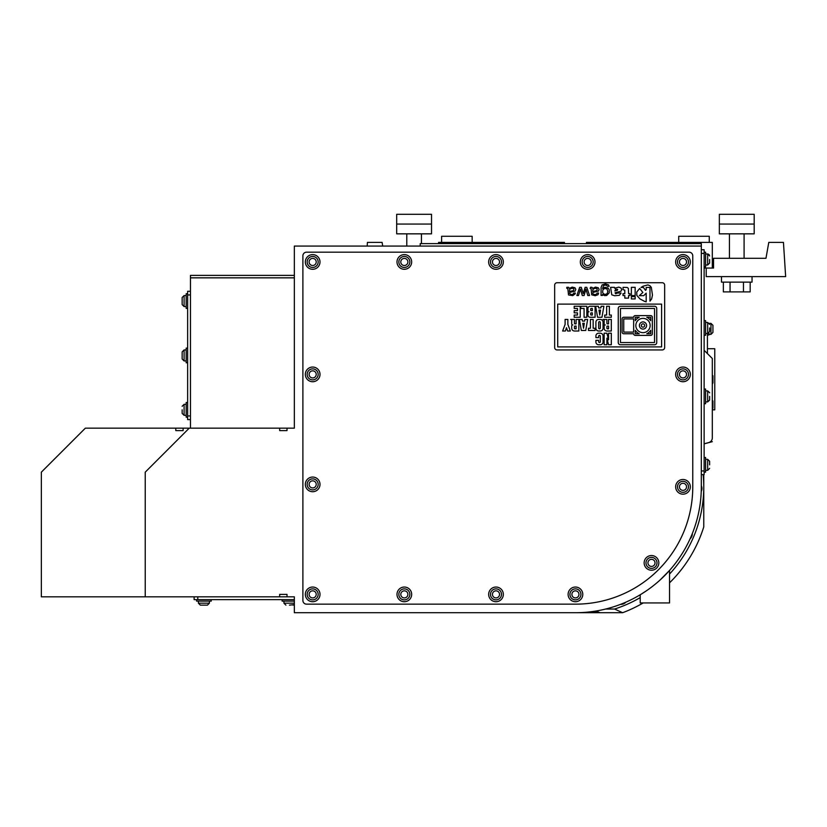 <?xml version="1.0" encoding="UTF-8"?>
<svg xmlns="http://www.w3.org/2000/svg" width="827" height="827" viewBox="0 0 827 827"><rect width="100%" height="100%" fill="white"/><g stroke="black" fill="none" stroke-linecap="round" stroke-linejoin="round"><path stroke-width="1.24" d="M660.008 580.078L669.539 570.444L669.539 602.935L640.212 602.935L640.212 594.768L640.77 594.437M396.691 224.065L431.529 224.065L431.529 233.845L396.691 233.845L396.691 214.286L431.529 214.286L431.529 224.065M719.345 224.065L754.183 224.065L754.183 233.845L719.345 233.845L719.345 214.286L754.183 214.286L754.183 224.065M382.736 246.064L382.095 242.394L367.426 242.394L367.188 246.064M421.439 243.624L421.439 233.845M704.128 268.062L713.546 268.062L713.546 258.282L765.978 258.282L768.779 242.394L783.448 242.394L785.65 276.621L706.206 276.621L706.206 268.062M744.093 258.282L744.093 233.845M586.436 243.624L586.436 242.394L712.316 242.394L712.316 268.062L713.546 268.062M721.485 276.621L721.485 282.121L752.043 282.121L752.043 276.621M750.172 282.121L750.172 291.89L723.356 291.89L723.356 282.121M743.463 282.121L743.463 291.89M730.055 282.121L730.055 291.89M641.338 325.507A1.654 1.654 0 0 0 643.819 326.934A1.654 1.654 0 0 0 643.819 324.07A1.654 1.654 0 0 0 641.338 325.507M639.416 325.507A3.577 3.577 0 0 0 644.781 328.598A3.577 3.577 0 0 0 644.781 322.406A3.577 3.577 0 0 0 639.416 325.507M635.291 330.304L635.291 333.757L639.209 333.757A9.076 9.076 0 0 1 635.291 330.304M639.209 317.258L635.291 317.258L635.291 320.7A9.076 9.076 0 0 1 639.209 317.258M633.647 318.902L623.744 318.902L623.744 332.103L633.647 332.103L633.647 318.902M635.839 325.507A7.154 7.154 0 0 0 646.569 331.699A7.154 7.154 0 0 0 646.569 319.315A7.154 7.154 0 0 0 635.839 325.507M635.291 335.4L650.694 335.4A1.654 1.654 0 0 0 652.338 333.757L652.338 317.258A1.654 1.654 0 0 0 650.694 315.604L635.291 315.604A1.654 1.654 0 0 0 633.647 317.258L623.744 317.258A1.654 1.654 0 0 0 622.09 318.902L622.09 332.103A1.654 1.654 0 0 0 623.744 333.757L633.647 333.757A1.654 1.654 0 0 0 635.291 335.4M650.694 320.7L650.694 317.258L646.776 317.258A9.076 9.076 0 0 1 650.694 320.7M646.776 333.757L650.694 333.757L650.694 330.304A9.076 9.076 0 0 1 646.776 333.757M654.539 342.554L654.539 308.45L620.446 308.45L620.446 342.554L654.539 342.554M656.741 342.554L656.741 308.45A2.202 2.202 0 0 0 654.539 306.259L620.446 306.259A2.202 2.202 0 0 0 618.245 308.45L618.245 342.554A2.202 2.202 0 0 0 620.446 344.756L654.539 344.756A2.202 2.202 0 0 0 656.741 342.554M580.234 306.259L574.186 306.259L574.186 308.45L577.484 308.45L577.484 310.652L574.186 310.652L574.186 312.854L577.484 312.854L577.484 315.056L574.186 315.056L574.186 317.258L580.234 317.258L580.234 306.259M586.829 306.259L580.781 306.259L580.781 308.45L584.079 308.45L584.079 317.258L586.829 317.258L586.829 306.259M590.685 310.104A0.548 0.548 0 0 0 591.233 310.652L592.339 310.652L592.339 308.45L591.233 308.45A0.548 0.548 0 0 0 590.685 309.009L590.685 310.104M590.685 314.508A0.548 0.548 0 0 0 591.233 315.056L592.339 315.056L592.339 312.854L591.233 312.854A0.548 0.548 0 0 0 590.685 313.402L590.685 314.508M590.137 317.258L595.089 317.258L595.089 306.259L590.137 306.259A2.202 2.202 0 0 0 587.935 308.45L587.935 310.652A1.096 1.096 0 0 0 589.031 311.758A1.096 1.096 0 0 0 587.935 312.854L587.935 315.056A2.202 2.202 0 0 0 590.137 317.258M598.986 310.104L599.761 315.056L600.536 310.104L598.986 310.104M597.559 317.258L601.963 317.258L603.886 306.259L601.136 306.259L600.878 307.902L598.645 307.902L598.386 306.259L595.636 306.259L597.559 317.258M604.713 315.056L604.713 317.258L611.308 317.258L611.308 315.056L609.385 315.056L609.385 306.259L606.636 306.259L606.636 315.056L604.713 315.056M570.33 331.007L567.86 324.401L567.86 319.449L565.11 319.449L565.11 324.401L562.639 331.007L565.389 331.007L566.485 327.699L567.58 331.007L570.33 331.007M574.455 328.257A0.548 0.548 0 0 0 575.013 328.805L576.109 328.805L576.109 326.055L575.013 326.055A0.548 0.548 0 0 0 574.455 326.603L574.455 328.257M571.705 328.257A2.75 2.75 0 0 0 574.455 331.007L578.859 331.007L578.859 319.449L576.109 319.449L576.109 323.853L575.013 323.853A0.548 0.548 0 0 1 574.455 323.305L574.455 319.449L570.609 319.449A1.096 1.096 0 0 1 571.705 320.556L571.705 323.853A1.096 1.096 0 0 0 572.811 324.949A1.096 1.096 0 0 0 571.705 326.055L571.705 328.257M584.307 323.305L582.756 323.305L583.531 328.257L584.307 323.305M581.329 330.459L585.733 330.459L587.656 319.449L584.906 319.449L584.648 321.103L582.415 321.103L582.156 319.449L579.407 319.449L581.329 330.459M595.089 328.257L593.155 328.257L593.155 319.449L590.406 319.449L590.406 328.257L588.483 328.257L588.483 330.459L595.089 330.459L595.089 328.257M600.309 327.978L600.309 322.478A0.827 0.827 0 0 0 599.482 321.651A0.827 0.827 0 0 0 598.655 322.478L598.655 327.978A0.827 0.827 0 0 0 599.482 328.805A0.827 0.827 0 0 0 600.309 327.978M603.059 322.199A2.75 2.75 0 0 0 600.309 319.449L598.655 319.449A2.75 2.75 0 0 0 595.905 322.199L595.905 328.257A2.75 2.75 0 0 0 598.655 331.007L600.309 331.007A2.75 2.75 0 0 0 603.059 328.257L603.059 322.199M606.904 328.257A0.548 0.548 0 0 0 607.463 328.805L608.558 328.805L608.558 326.055L607.463 326.055A0.548 0.548 0 0 0 606.904 326.603L606.904 328.257M604.155 328.257A2.75 2.75 0 0 0 606.904 331.007L611.308 331.007L611.308 319.449L608.558 319.449L608.558 323.853L607.463 323.853A0.548 0.548 0 0 1 606.904 323.305L606.904 319.449L603.059 319.449A1.096 1.096 0 0 1 604.155 320.556L604.155 323.853A1.096 1.096 0 0 0 605.261 324.949A1.096 1.096 0 0 0 604.155 326.055L604.155 328.257M603.059 335.958A2.75 2.75 0 0 0 600.309 333.209L598.655 333.209A2.75 2.75 0 0 0 595.905 335.958L595.905 337.602L598.655 337.602L598.655 336.227A0.827 0.827 0 0 1 599.482 335.4A0.827 0.827 0 0 1 600.309 336.227L600.309 341.727A0.827 0.827 0 0 1 599.482 342.554A0.827 0.827 0 0 1 598.655 341.727L598.655 340.352L595.905 340.352L595.905 342.006A2.75 2.75 0 0 0 598.655 344.756L600.309 344.756A2.75 2.75 0 0 0 603.059 342.006L603.059 335.958M611.308 333.209L608.558 333.209L608.558 339.804L606.904 333.209L604.155 333.209L604.155 344.756L606.904 344.756L606.904 338.15L608.558 344.756L611.308 344.756L611.308 333.209M569.452 291.507L573.535 290.597L573.948 288.892L572.563 288.241L570.527 288.695L569.565 289.708L569.452 291.507M571.023 291.104L572.088 290.98M575.189 293.864L575.313 293.037L573.824 293.037L573.059 294.288L571.054 294.546L569.4 293.234L569.948 292.365L575.137 291.125L575.799 289.285L574.961 287.755L572.15 287.103L569.369 288.427L568.604 287.289L566.784 287.3L566.784 288.323L567.839 288.623L568.511 294.939L572.729 295.642L575.189 293.864M586.788 287.341L585.123 287.341L583.242 293.688L581.298 287.341L579.634 287.341L576.874 295.539L578.476 295.539L580.42 289.119L582.291 295.539L584.089 295.539L585.95 289.078L587.78 295.539L589.537 295.539L586.788 287.341M592.742 291.507L596.825 290.597L597.249 288.892L595.853 288.241L593.827 288.695L592.866 289.708L592.742 291.507M591.129 288.623L591.656 294.805L595.202 295.735L598.035 294.701L598.614 293.037L597.115 293.037L596.494 294.205L594.954 294.577L593.29 294.257L592.701 293.171L593.248 292.365L598.572 290.99L599.089 289.285L598.262 287.755L595.45 287.103L592.67 288.427L592.122 287.414L590.736 287.176L590.085 288.323L591.129 288.623M607.773 291.424L606.987 288.954L604.713 288.416L602.935 289.708L602.604 292.313L603.586 293.998L605.767 294.412L607.318 293.358L607.773 291.424M609.241 292.82L609.241 289.77L608.031 288.003L604.919 287.269L602.604 288.478L603.576 285.418L605.974 285.057L607.504 286.328L609.127 286.328L608.507 284.881L605.364 283.878L602.066 284.943L601.084 287.414L601.064 295.456L602.542 295.456L602.542 294.433L604.578 295.611L606.677 295.497L609.241 292.82M614.874 290.98L617.366 290.308L617.697 289.419L615.588 289.181L614.874 290.98M617.438 293.027L615.67 293.802L615.061 292.779L620.963 291.238L621.677 289.584L620.994 287.972L618.792 287.124L614.668 288.22L614.492 287.341L610.574 287.341L611.784 294.825L614.647 295.746L619.34 295.322L621.087 293.027L617.438 293.027M628.561 298.113L628.561 295.559L629.967 295.559L629.967 293.678L628.613 293.678L628.355 288.323L627.155 287.445L623.041 287.341L623.041 289.677L624.767 290.143L624.819 293.678L623 293.678L623 295.559L624.819 295.559L624.819 298.113L628.561 298.113M635.157 298.929L635.157 296.604L631.363 296.604L631.363 298.929L635.157 298.929M635.157 295.559L635.157 287.341L631.363 287.341L631.363 295.559L635.157 295.559M644.719 301.442L646.187 301.824L646.187 293.151L643.757 295.663L639.333 295.663L642.868 292.479L639.684 288.468L636.759 292.003L636.821 295.425L639.974 298.929L644.719 301.442M645.473 290.36L646.187 289.75L646.187 287.445L649.981 287.445L649.981 301.142L651.624 298.981L652.462 295.115L651.335 287.414L650.022 285.78L647.913 284.912L643.148 286.173L641.008 287.445L643.437 287.445L645.473 290.36M661.6 346.895L661.6 304.119L557.718 304.119L557.718 346.895L661.6 346.895M664.66 285.17A2.44 2.44 0 0 0 662.21 282.731L557.109 282.731A2.44 2.44 0 0 0 554.659 285.17L554.659 347.505A2.44 2.44 0 0 0 557.109 349.945L662.21 349.945A2.44 2.44 0 0 0 664.66 347.505L664.66 285.17M279.671 596.825L279.671 594.386L287.01 594.386L287.01 596.825L145.232 596.825L145.232 472.165L189.228 428.169L294.34 428.169L294.34 246.064L701.317 246.064L701.317 243.624L420.219 243.624L420.219 246.064M287.01 596.825L294.34 596.825L294.34 612.714L575.437 612.714A125.88 125.88 0 0 0 701.317 486.834L701.317 246.064M279.671 428.169L279.671 430.609L287.01 430.609L287.01 428.169M441.608 242.394L441.608 236.284L472.165 236.284L472.165 242.394M678.709 242.394L678.709 236.284L709.266 236.284L709.266 242.394M709.628 259.502L709.628 263.048L709.628 259.502M709.628 327.947L709.628 331.493L709.628 327.947M709.628 396.391L709.628 399.937L709.628 396.391M704.128 252.173L705.596 252.173L705.596 266.842L704.128 266.842M704.128 320.618L705.596 320.618L705.596 335.276L704.128 335.276M704.128 389.052L705.596 389.052L705.596 403.721L704.128 403.721M709.628 464.836L709.628 461.29L709.628 464.836M704.128 457.496L705.596 457.496L705.596 472.165L704.128 472.165M701.317 249.733L704.128 249.733L704.128 474.605L701.317 474.605M582.156 261.952A5.5 5.5 0 0 0 590.406 266.718A5.5 5.5 0 0 0 590.406 257.187A5.5 5.5 0 0 0 582.156 261.952A5.5 5.5 0 0 0 590.406 266.718A5.5 5.5 0 0 0 590.406 257.187A5.5 5.5 0 0 0 582.156 261.952A5.5 5.5 0 0 0 590.406 266.718A5.5 5.5 0 0 0 590.406 257.187A5.5 5.5 0 0 0 582.156 261.952M644.15 562.877A7.329 7.329 0 0 0 655.149 569.234A7.329 7.329 0 0 0 655.149 556.53A7.329 7.329 0 0 0 644.15 562.877M675.659 486.834A7.329 7.329 0 0 0 686.658 493.181A7.329 7.329 0 0 0 686.658 480.477A7.329 7.329 0 0 0 675.659 486.834M675.659 374.393A7.329 7.329 0 0 0 686.658 380.74A7.329 7.329 0 0 0 686.658 368.036A7.329 7.329 0 0 0 675.659 374.393M675.659 261.952A7.329 7.329 0 0 0 686.658 268.299A7.329 7.329 0 0 0 686.658 255.605A7.329 7.329 0 0 0 675.659 261.952M580.327 261.952A7.329 7.329 0 0 0 591.326 268.299A7.329 7.329 0 0 0 591.326 255.605A7.329 7.329 0 0 0 580.327 261.952M488.664 261.952A7.329 7.329 0 0 0 499.663 268.299A7.329 7.329 0 0 0 499.663 255.605A7.329 7.329 0 0 0 488.664 261.952M397.001 261.952A7.329 7.329 0 0 0 408 268.299A7.329 7.329 0 0 0 408 255.605A7.329 7.329 0 0 0 397.001 261.952M305.339 261.952A7.329 7.329 0 0 0 316.338 268.299A7.329 7.329 0 0 0 316.338 255.605A7.329 7.329 0 0 0 305.339 261.952M305.339 374.393A7.329 7.329 0 0 0 316.338 380.74A7.329 7.329 0 0 0 316.338 368.036A7.329 7.329 0 0 0 305.339 374.393M305.339 484.384A7.329 7.329 0 0 0 316.338 490.731A7.329 7.329 0 0 0 316.338 478.037A7.329 7.329 0 0 0 305.339 484.384M568.108 594.386A7.329 7.329 0 0 0 579.107 600.733A7.329 7.329 0 0 0 579.107 588.028A7.329 7.329 0 0 0 568.108 594.386M488.664 594.386A7.329 7.329 0 0 0 499.663 600.733A7.329 7.329 0 0 0 499.663 588.028A7.329 7.329 0 0 0 488.664 594.386M397.001 594.386A7.329 7.329 0 0 0 408 600.733A7.329 7.329 0 0 0 408 588.028A7.329 7.329 0 0 0 397.001 594.386M305.339 594.386A7.329 7.329 0 0 0 316.338 600.733A7.329 7.329 0 0 0 316.338 588.028A7.329 7.329 0 0 0 305.339 594.386M302.889 255.843L302.889 600.495A3.67 3.67 0 0 0 306.559 604.155L575.437 604.155A117.331 117.331 0 0 0 692.768 486.834L692.768 255.843A3.67 3.67 0 0 0 689.098 252.173L306.559 252.173A3.67 3.67 0 0 0 302.889 255.843M704.128 350.317L712.316 358.505L712.316 437.855A4.89 4.89 0 0 1 708.698 442.579L704.128 443.799M704.128 443.861L712.316 441.67M597.487 611.494L592.938 611.494M294.34 601.105L282.121 601.105L282.121 599.637M211.226 599.637L211.226 601.105L196.568 601.105L196.568 599.637M175.789 428.169L183.118 428.169L183.118 430.609L175.789 430.609L175.789 428.169L85.346 428.169L41.35 472.165L41.35 596.825L145.232 596.825M187.646 362.784L186.178 362.784L186.178 348.115L187.646 348.115M187.646 308.399L186.178 308.399L186.178 293.73L187.646 293.73M187.646 417.17L186.178 417.17L186.178 402.501L187.646 402.501M183.118 428.169L189.228 428.169M708.894 323.367L710.972 323.367L712.936 325.321L712.936 332.413L712.936 325.321M712.316 358.505L712.316 437.855M294.34 275.391L190.458 275.391L190.458 428.169M190.458 419.609L187.646 419.609L187.646 291.28L190.458 291.28M708.894 333.023L708.894 334.976L707.426 334.976M707.426 348.725L714.766 348.725L714.766 409.83L712.316 409.83M294.34 599.637L194.118 599.637L194.118 596.825M701.234 491.455A6.719 6.719 0 0 0 701.317 485.728M690.069 538.842A6.719 6.719 0 0 0 692.323 533.57M620.539 604.361A6.719 6.719 0 0 0 625.853 602.18M596.164 610.998L599.885 612.714L563.218 612.714M707.426 333.446L707.426 353.615M605.602 609.044L614.564 609.044L622.628 612.714L599.885 612.714M614.564 609.044A128.33 128.33 0 0 0 640.212 597.611M669.539 574.072A128.33 128.33 0 0 0 703.177 474.605M622.628 612.714A134.439 134.439 0 0 0 643.21 602.935M669.539 582.839A134.439 134.439 0 0 0 703.767 526.902L703.767 474.605M703.767 503.24L703.767 486.834M646.001 591.078L640.212 594.768M660.401 579.717L662.138 578.104M667.761 572.408L668.971 571.075M438.558 243.624L438.558 242.394L564.438 242.394L564.438 243.624M712.316 399.524L712.936 408.031L712.936 400.94M712.316 374.311L712.936 382.829L712.936 375.737M645.99 562.877A5.5 5.5 0 0 0 654.24 567.642A5.5 5.5 0 0 0 654.24 558.122A5.5 5.5 0 0 0 645.99 562.877A5.5 5.5 0 0 0 654.24 567.642A5.5 5.5 0 0 0 654.24 558.122A5.5 5.5 0 0 0 645.99 562.877M677.489 374.393A5.5 5.5 0 0 0 685.738 379.148A5.5 5.5 0 0 0 685.738 369.628A5.5 5.5 0 0 0 677.489 374.393A5.5 5.5 0 0 0 685.738 379.148A5.5 5.5 0 0 0 685.738 369.628A5.5 5.5 0 0 0 677.489 374.393M398.831 261.952A5.5 5.5 0 0 0 407.08 266.718A5.5 5.5 0 0 0 407.08 257.187A5.5 5.5 0 0 0 398.831 261.952A5.5 5.5 0 0 0 407.08 266.718A5.5 5.5 0 0 0 407.08 257.187A5.5 5.5 0 0 0 398.831 261.952M307.168 374.393A5.5 5.5 0 0 0 315.418 379.148A5.5 5.5 0 0 0 315.418 369.628A5.5 5.5 0 0 0 307.168 374.393A5.5 5.5 0 0 0 315.418 379.148A5.5 5.5 0 0 0 315.418 369.628A5.5 5.5 0 0 0 307.168 374.393M569.937 594.386A5.5 5.5 0 0 0 578.187 599.141A5.5 5.5 0 0 0 578.187 589.62A5.5 5.5 0 0 0 569.937 594.386A5.5 5.5 0 0 0 578.187 599.141A5.5 5.5 0 0 0 578.187 589.62A5.5 5.5 0 0 0 569.937 594.386M398.831 594.386A5.5 5.5 0 0 0 407.08 599.141A5.5 5.5 0 0 0 407.08 589.62A5.5 5.5 0 0 0 398.831 594.386A5.5 5.5 0 0 0 407.08 599.141A5.5 5.5 0 0 0 407.08 589.62A5.5 5.5 0 0 0 398.831 594.386M307.168 594.386A5.5 5.5 0 0 0 315.418 599.141A5.5 5.5 0 0 0 315.418 589.62A5.5 5.5 0 0 0 307.168 594.386A5.5 5.5 0 0 0 315.418 599.141A5.5 5.5 0 0 0 315.418 589.62A5.5 5.5 0 0 0 307.168 594.386M490.494 594.386A5.5 5.5 0 0 0 498.743 599.141A5.5 5.5 0 0 0 498.743 589.62A5.5 5.5 0 0 0 490.494 594.386A5.5 5.5 0 0 0 498.743 599.141A5.5 5.5 0 0 0 498.743 589.62A5.5 5.5 0 0 0 490.494 594.386M307.168 484.384A5.5 5.5 0 0 0 315.418 489.15A5.5 5.5 0 0 0 315.418 479.619A5.5 5.5 0 0 0 307.168 484.384A5.5 5.5 0 0 0 315.418 489.15A5.5 5.5 0 0 0 315.418 479.619A5.5 5.5 0 0 0 307.168 484.384M307.168 261.952A5.5 5.5 0 0 0 315.418 266.718A5.5 5.5 0 0 0 315.418 257.187A5.5 5.5 0 0 0 307.168 261.952A5.5 5.5 0 0 0 315.418 266.718A5.5 5.5 0 0 0 315.418 257.187A5.5 5.5 0 0 0 307.168 261.952M490.494 261.952A5.5 5.5 0 0 0 498.743 266.718A5.5 5.5 0 0 0 498.743 257.187A5.5 5.5 0 0 0 490.494 261.952A5.5 5.5 0 0 0 498.743 266.718A5.5 5.5 0 0 0 498.743 257.187A5.5 5.5 0 0 0 490.494 261.952M677.489 261.952A5.5 5.5 0 0 0 685.738 266.718A5.5 5.5 0 0 0 685.738 257.187A5.5 5.5 0 0 0 677.489 261.952A5.5 5.5 0 0 0 685.738 266.718A5.5 5.5 0 0 0 685.738 257.187A5.5 5.5 0 0 0 677.489 261.952M677.489 486.834A5.5 5.5 0 0 0 685.738 491.589A5.5 5.5 0 0 0 685.738 482.069A5.5 5.5 0 0 0 677.489 486.834A5.5 5.5 0 0 0 685.738 491.589A5.5 5.5 0 0 0 685.738 482.069A5.5 5.5 0 0 0 677.489 486.834M292.996 605.137L294.34 604.599L289.45 605.137M203.897 605.137L200.351 605.137L203.897 605.137M209.396 601.105L209.396 603.183L207.443 605.137L200.351 605.137L198.397 603.183L200.351 605.137M182.147 355.445L182.147 358.99L182.147 351.899L182.147 358.99L182.147 351.899L184.101 349.945L182.147 351.899M182.147 409.83L182.147 413.376L182.147 409.83M182.147 301.059L182.147 304.605L182.147 297.513L182.147 304.605L182.147 297.513L182.147 304.605L184.101 306.559L184.101 295.559L182.147 297.513M705.596 254.003L707.674 254.003L707.674 265.002L709.628 263.048M705.596 322.447L707.674 322.447L707.674 333.446L709.628 331.493L707.674 333.446L705.596 333.446M705.596 390.892L707.674 390.892L707.674 401.891L709.628 400.092M705.596 459.326L707.674 459.326L707.674 470.336L709.628 468.371M704.128 470.945L701.317 470.945M704.128 253.393L701.317 253.393M309.122 484.384A3.546 3.546 0 0 0 314.446 487.454A3.546 3.546 0 0 0 314.446 481.314A3.546 3.546 0 0 0 309.122 484.384M309.122 374.393A3.546 3.546 0 0 0 314.446 377.463A3.546 3.546 0 0 0 314.446 371.323A3.546 3.546 0 0 0 309.122 374.393M309.122 261.952A3.546 3.546 0 0 0 314.446 265.022A3.546 3.546 0 0 0 314.446 258.882A3.546 3.546 0 0 0 309.122 261.952M400.785 261.952A3.546 3.546 0 0 0 406.109 265.022A3.546 3.546 0 0 0 406.109 258.882A3.546 3.546 0 0 0 400.785 261.952M492.447 261.952A3.546 3.546 0 0 0 497.771 265.022A3.546 3.546 0 0 0 497.771 258.882A3.546 3.546 0 0 0 492.447 261.952M584.11 261.952A3.546 3.546 0 0 0 589.434 265.022A3.546 3.546 0 0 0 589.434 258.882A3.546 3.546 0 0 0 584.11 261.952M679.443 261.952A3.546 3.546 0 0 0 684.756 265.022A3.546 3.546 0 0 0 684.756 258.882A3.546 3.546 0 0 0 679.443 261.952M679.443 374.393A3.546 3.546 0 0 0 684.756 377.463A3.546 3.546 0 0 0 684.756 371.323A3.546 3.546 0 0 0 679.443 374.393M679.443 486.834A3.546 3.546 0 0 0 684.756 489.904A3.546 3.546 0 0 0 684.756 483.764A3.546 3.546 0 0 0 679.443 486.834M647.944 562.877A3.546 3.546 0 0 0 653.258 565.947A3.546 3.546 0 0 0 653.258 559.807A3.546 3.546 0 0 0 647.944 562.877M571.891 594.386A3.546 3.546 0 0 0 577.205 597.445A3.546 3.546 0 0 0 577.205 591.315A3.546 3.546 0 0 0 571.891 594.386M492.447 594.386A3.546 3.546 0 0 0 497.771 597.445A3.546 3.546 0 0 0 497.771 591.315A3.546 3.546 0 0 0 492.447 594.386M400.785 594.386A3.546 3.546 0 0 0 406.109 597.445A3.546 3.546 0 0 0 406.109 591.315A3.546 3.546 0 0 0 400.785 594.386M309.122 594.386A3.546 3.546 0 0 0 314.446 597.445A3.546 3.546 0 0 0 314.446 591.315A3.546 3.546 0 0 0 309.122 594.386M710.972 323.367L710.972 334.366L712.936 332.413M190.458 277.841L294.34 277.841M187.646 415.94L190.458 415.94M187.646 294.95L190.458 294.95M197.787 599.637L197.787 596.825M207.443 605.137L209.396 603.183L198.397 603.183L198.397 601.105M294.34 603.183L283.95 603.183L285.904 605.137L283.95 603.183L283.95 601.105M186.178 415.33L184.101 415.33L184.101 404.331L182.147 406.284M186.178 360.944L184.101 360.944L184.101 349.945L186.178 349.945M406.781 246.064L406.781 233.845M729.435 258.282L729.435 233.845M705.596 265.002L707.674 265.002M705.596 401.891L707.674 401.891L709.628 399.937M705.596 470.336L707.674 470.336M708.894 334.366L710.972 334.366M712.316 409.448L712.936 408.031M712.316 384.245L712.936 382.829M707.674 254.003L709.628 255.967L707.705 254.003M707.674 322.447L709.628 324.401L707.674 322.447M709.628 392.846L707.674 390.892L709.628 392.691M707.674 459.326L709.628 461.29M708.232 254.085L709.359 254.964M186.178 404.331L184.101 404.331M186.178 295.559L184.101 295.559M186.178 306.559L184.101 306.559L182.147 304.605L184.101 306.559M184.101 360.944L182.147 358.99L184.101 360.944M184.101 415.33L182.147 413.376"/></g></svg>
